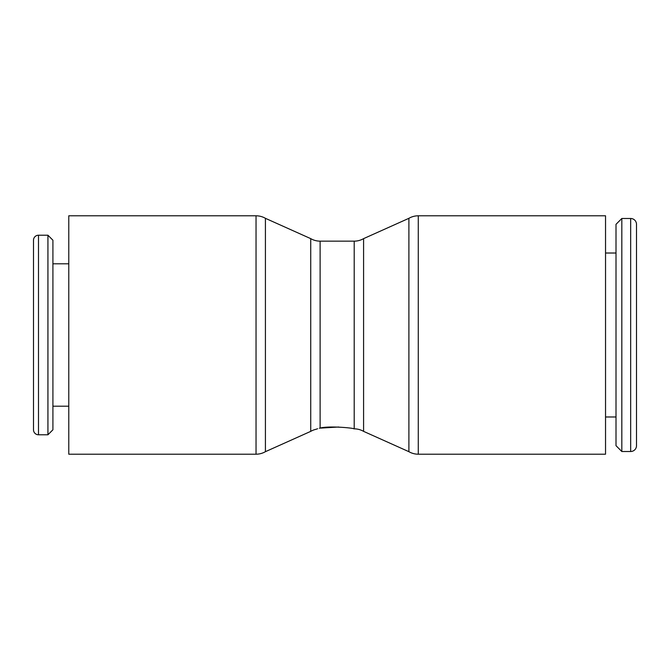 <?xml version="1.0" encoding="UTF-8"?>
<svg xmlns="http://www.w3.org/2000/svg" width="670" height="670" viewBox="0 0 670 670"><rect width="100%" height="100%" fill="white"/><g stroke="black" fill="none" stroke-linecap="round" stroke-linejoin="round"><path stroke-width="1" d="M418.273 215.799L605.538 215.799L605.538 454.201L418.273 454.201A18.768 18.768 0 0 1 408.893 451.681L408.893 218.32A18.768 18.768 0 0 1 418.273 215.799L418.273 454.201M316.332 429.194L316.123 429.277A18.768 18.768 0 0 0 310.729 431.363L310.729 238.637A18.768 18.768 0 0 0 320.118 241.15L354.204 241.15A18.768 18.768 0 0 0 363.584 238.637L363.584 431.363L408.893 451.681M354.204 241.15L354.204 428.85A18.768 18.768 0 0 1 363.584 431.363M256.041 454.201L68.776 454.201L68.776 215.799L256.041 215.799A18.768 18.768 0 0 1 265.421 218.32L265.421 451.681A18.768 18.768 0 0 1 256.041 454.201L256.041 215.799M38.492 434.78A4.992 4.992 0 0 1 33.5 429.788L33.5 240.212A4.992 4.992 0 0 1 38.492 235.22L38.492 434.78L47.93 434.78L47.93 235.22L38.492 235.22M47.93 434.78L52.913 429.788L52.913 240.212L47.93 235.22M320.118 241.15L320.118 428.13C314.841 429.545 314.841 429.545 320.118 428.13L338.71 427.008M319.339 428.256C328.375 425.467 354.941 428.155 353.877 428.85C354.941 428.155 328.375 425.467 319.339 428.256M317.605 428.733L316.491 429.127M630.671 451.505A5.829 5.829 0 0 0 636.5 445.676L636.5 224.324A5.829 5.829 0 0 0 630.671 218.495L630.671 451.505L621.827 451.505L621.827 218.495L630.671 218.495M621.827 218.495L616.006 224.324L616.006 445.676L621.827 451.505M310.729 431.363L265.421 451.681M68.776 406.196L52.913 406.196M605.538 416.983L616.006 416.983M605.538 253.017L616.006 253.017M68.776 263.804L52.913 263.804M310.729 238.637L265.421 218.32M363.584 238.637L408.893 218.32"/></g></svg>
